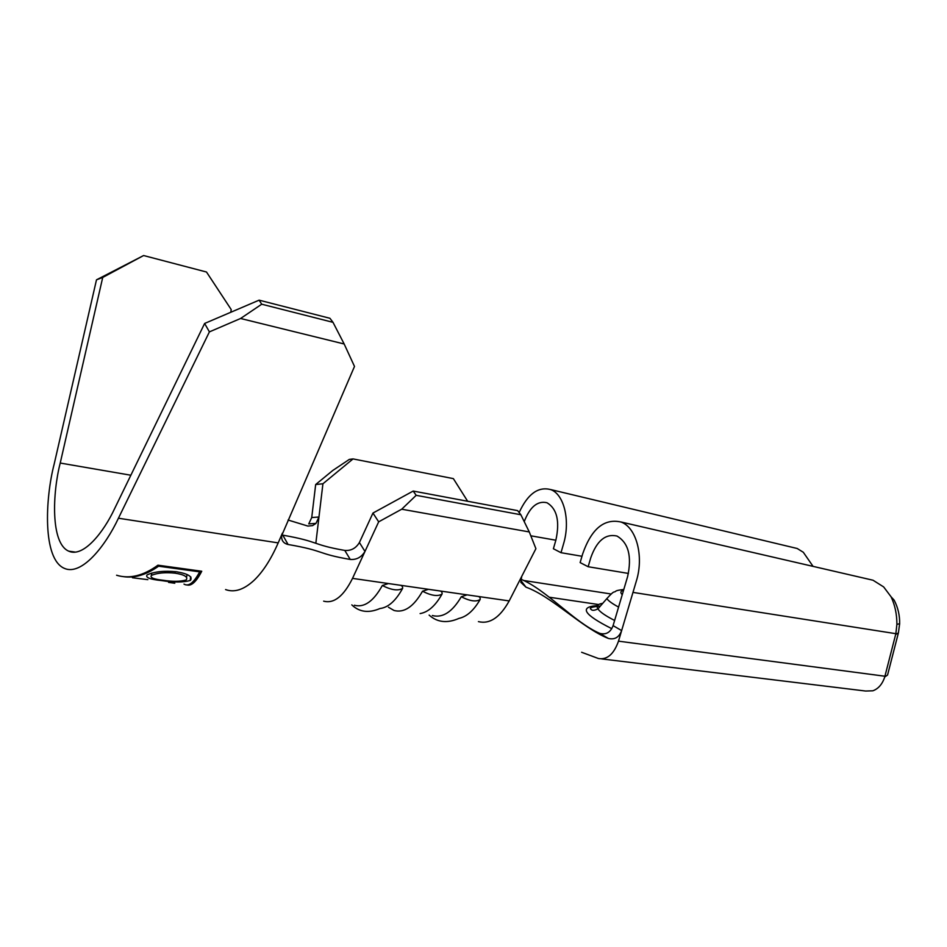 <?xml version="1.0" encoding="UTF-8"?>
<svg xmlns="http://www.w3.org/2000/svg" width="947" height="947" viewBox="0 0 947 947"><rect width="100%" height="100%" fill="white"/><g stroke="black" fill="none" stroke-linecap="round" stroke-linejoin="round"><path stroke-width="1.42" d="M388.448 607.24L394.023 610.472C404.144 613.147 413.65 606.743 422.516 591.224L428.446 589.306L438.828 590.798C441.266 590.952 442.344 592.029 442.071 594.018C437.916 596.669 431.406 595.746 422.516 591.224L428.446 589.306L477.087 596.302C479.431 596.444 480.46 597.498 480.153 599.451C476.305 602.079 470.008 601.191 461.284 596.752L467.06 594.858L509.19 600.919C500.016 617.48 489.765 624.381 478.424 621.623M442.071 594.018C435.537 605.666 428.222 612.188 420.113 613.585C428.222 612.188 435.537 605.666 442.071 594.018C437.916 596.669 431.406 595.746 422.516 591.224C413.65 606.743 404.144 613.147 394.023 610.472M147.199 574.853L147.105 574.912C145.175 577.528 150.111 579.434 161.878 580.618C173.538 582.512 182.984 582.464 190.205 580.499L190.548 580.262C192.726 576.569 188.074 573.752 176.58 571.787C164.305 570.567 154.515 571.586 147.199 574.853M123.406 576.652C134.557 578.333 146.288 574.853 158.587 566.199L199.687 571.846C193.827 582.796 188.607 586.88 184.002 584.098M147.85 579.659L132.438 577.753M174.781 583.245L168.578 582.381M230.831 312.261L231.186 309.527L206.493 272.014L143.613 255.536L102.726 277.435L60.229 463.047C52.535 492.653 50.38 543.377 68.764 551.178C83.312 557.83 103.661 532.285 114.682 508.503L204.623 323.46L259.111 300.163L261.727 304.212L240.585 318.488L344.163 343.986L354.498 366.442L281.685 535.635C281.283 540.406 283.413 543.365 288.077 544.489L282.774 535.15C320.039 541.731 311.161 544.537 344.791 550.432C351.053 550.917 355.93 548.289 359.41 542.524L372.952 513.061L413.2 491.055L517.63 510.622L520.862 514.754L529.278 531.942L535.907 548.68L521.655 576.545L520.838 582.346L525.976 587.164C551.959 596.515 582.346 628.121 608.353 638.432L599.664 633.33C606.009 635.035 610.484 632.466 613.088 625.636L627.612 576.593C632.04 556.339 628.488 542.82 616.971 536.038C605.512 533.481 596.764 540.749 590.739 557.866L588.146 566.732L628.429 573.432M344.791 550.432L350.248 559.44C356.546 559.914 361.458 557.25 364.974 551.45L378.67 521.833L372.952 513.061M315.671 484.533L311.729 517.536L308.758 523.869L315.978 523.407L318.961 517.015L322.927 483.763L315.671 484.533L332.776 470.47L349.336 459.402L353.042 458.916L453.364 478.626L467.652 501.259M288.077 520.033L307.882 526.07L312.593 525.609L315.978 523.407M519.145 512.564C527.704 493.943 538.227 486.296 550.728 489.611C564.092 494.251 570.591 520.767 563.501 544.028L561.003 552.693L553.391 548.751L555.877 540.145C559.973 521.276 557.025 508.811 547.023 502.75C537.553 500.525 529.953 506.823 524.224 521.631M555.853 540.216L530.805 535.801M621.019 521.998L873.016 580.227L883.646 586.915L891.103 596.835C894.998 605.18 896.927 614.343 896.892 624.345L895.862 633.685L632.975 592.396L636.348 581.032C644.138 556.161 636.325 527.349 621.019 522.034C604.222 518.234 591.449 528.817 582.701 553.782L580.132 562.589L588.146 566.732M891.103 596.835L894.146 600.138C897.969 607.501 899.804 615.349 899.65 623.682L898.419 632.821L887.552 675.057L884.747 676.963C882.355 684.16 878.39 688.777 872.85 690.801L865.665 691.038L601.653 658.911M613.088 625.636L621.634 630.572C619.101 637.331 614.674 639.947 608.353 638.432M632.975 592.396L618.498 641.166L884.936 676.229L884.747 676.963M895.862 633.685L884.936 676.229M561.003 552.693L581.967 556.268M550.74 489.575L797.185 548.491L803.305 552.267L813.035 566.33M899.65 623.718L896.892 624.345M520.743 579.162C546.111 589.508 574.403 622.487 599.664 633.33M520.613 580.168L525.976 587.164M428.446 589.306L399.196 585.092C401.706 585.258 402.842 586.359 402.605 588.395C398.142 591.058 391.383 590.099 382.328 585.506L388.424 583.553L399.196 585.092L352.521 578.38C343.595 596.279 333.971 603.878 323.649 601.156L323.708 601.179M351.81 604.884C359.315 612.129 368.714 613.336 379.996 608.519C388.27 607.524 395.799 600.812 402.605 588.395M432.329 615.526C442.699 618.213 452.346 611.963 461.284 596.752M354.344 605.228C364.216 607.903 373.544 601.321 382.328 585.506M429.133 615.1C437.265 622.428 447.209 623.528 458.94 618.403C466.835 616.663 473.902 610.342 480.153 599.451M413.2 491.055L416.183 495.328L401.694 509.214L529.278 531.942M401.694 509.214L378.67 521.833M416.183 495.328L520.862 514.754M353.042 458.916L322.927 483.763M350.248 559.44C316.452 553.664 325.555 550.953 288.077 544.489M116.576 575.231C129.455 579.173 143.246 575.835 157.936 565.193L201.747 571.242C196.396 581.647 191.472 586.217 186.985 584.95M240.585 318.488L209.405 331.876L118.434 518.222C105.354 546.289 81.454 576.06 64.384 568.366C42.437 559.156 45.125 498.785 54.216 463.912L96.487 279.839L143.613 255.536M344.163 343.986L333.001 322.335L329.935 318.287L259.111 300.163M333.001 322.335L261.727 304.212M209.405 331.876L204.623 323.46M102.726 277.435L96.487 279.839M200.906 571.124C198.148 576.403 195.449 580.014 192.797 581.92M158.587 566.199L158.528 565.276M199.687 571.846L199.616 570.946M190.619 576.782L190.205 580.499M186.985 574.486L186.606 577.268M151.508 575.374C157.391 572.888 165.251 572.154 175.077 573.16C184.357 574.663 188.11 576.877 186.31 579.789L186.026 579.978C180.261 581.647 172.662 581.742 163.204 580.274C153.781 579.268 149.839 577.658 151.39 575.456L151.769 573.077M175.242 571.633L175.077 573.16M623.528 590.36C620.522 591.023 620.084 592.491 622.238 594.752M359.41 542.524L364.974 551.45L352.521 578.38M311.729 517.536L318.961 517.015L315.836 543.294M523.833 580.511L610.27 593.864M549.236 597.214L598.658 604.541M618.498 641.166C613.845 654.211 607.157 659.988 598.433 658.508L598.504 658.52M597.498 605.607C578.806 606.814 583.553 614.496 611.762 628.654M623.789 589.484C613.514 590.703 616.959 591.283 614.26 591.982C613.455 591.768 610.981 593.982 606.838 598.611C608.447 600.919 612.366 603.736 618.58 607.074M602.73 603.346C597.723 604.068 596.125 605.914 597.924 608.885C599.984 611.999 605.547 615.858 614.627 620.463M898.419 632.821L895.649 634.549M521.655 576.545L509.19 600.919M282.407 533.149L278.193 542.891C270.889 559.547 262.745 572.118 253.76 580.606C243.699 589.78 234.3 592.763 225.575 589.567M278.193 542.891L118.434 518.222M130.864 475.228L60.229 463.047M606.838 598.611L597.924 608.885C594.834 610.389 592.715 610.708 591.544 609.832C591.839 609.442 585.175 607.465 600.386 606.044M598.433 658.52L581.624 652.27M75.476 552.113L68.764 551.178M190.572 580.251L190.915 577.102M151.39 575.456L151.662 573.101"/></g></svg>
